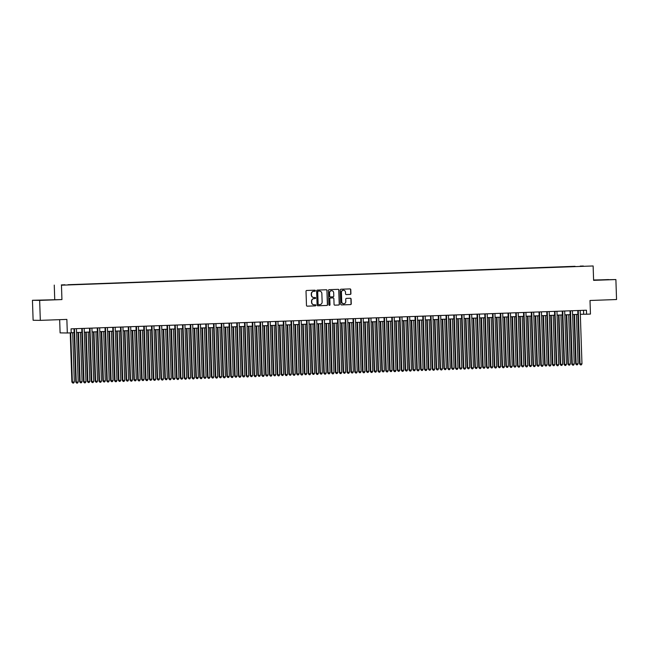 <?xml version="1.0" encoding="UTF-8"?>
<svg xmlns="http://www.w3.org/2000/svg" width="649" height="649" viewBox="0 0 649 649"><rect width="100%" height="100%" fill="white"/><g stroke="black" fill="none" stroke-linecap="round" stroke-linejoin="round"><path stroke-width="0.97" d="M315.382 290.711A0.552 0.535 90.8 0 0 314.83 290.184L306.75 290.476A0.787 0.763 90.8 0 0 306.012 291.287L306.482 305.403A0.787 0.763 90.8 0 0 307.269 306.166L315.349 305.874A0.552 0.535 90.8 0 0 315.868 305.306A0.552 0.535 90.8 0 0 315.317 304.77L314.27 304.811A2.515 2.434 90.8 0 1 311.747 302.385L311.715 301.209A2.515 2.434 90.8 0 1 314.067 298.613L315.106 298.572A0.552 0.535 90.8 0 0 315.625 298.005A0.552 0.535 90.8 0 0 315.073 297.477L314.027 297.518A2.515 2.434 90.8 0 1 311.512 295.092L311.471 293.916A2.515 2.434 90.8 0 1 313.824 291.32L314.87 291.279A0.552 0.535 90.8 0 0 315.382 290.711M313.808 297.518A2.515 2.434 90.8 0 1 311.317 295.092L311.277 293.916A2.515 2.434 90.8 0 1 313.629 291.32L314.676 291.279A0.552 0.535 90.8 0 0 314.741 290.184M307.147 306.158L315.154 305.866A0.552 0.535 90.8 0 0 315.219 304.779M314.051 304.811A2.515 2.434 90.8 0 1 311.552 302.385L311.52 301.209A2.515 2.434 90.8 0 1 313.865 298.613L314.911 298.572A0.552 0.535 90.8 0 0 314.976 297.485M580.206 266.098L583.386 266.025L580.206 266.098M350.176 294.443A0.787 0.763 90.8 0 0 350.914 293.632L350.784 289.665A0.787 0.763 90.8 0 0 350.03 288.91L341.017 289.235A0.787 0.763 90.8 0 0 340.287 290.046L340.749 304.17A0.787 0.763 90.8 0 0 341.536 304.925L350.517 304.6A0.787 0.763 90.8 0 0 351.255 303.789L351.093 299.002A0.787 0.763 90.8 0 0 350.306 298.248L346.461 298.386A0.787 0.763 90.8 0 0 345.73 299.197L345.812 301.566A2.101 2.036 90.8 0 1 343.743 303.74A2.101 2.036 90.8 0 1 341.739 301.72L341.431 292.423A2.101 2.036 90.8 0 1 343.491 290.249A2.101 2.036 90.8 0 1 345.503 292.277L345.552 293.827A0.787 0.763 90.8 0 0 346.339 294.581L349.981 294.435A0.787 0.763 90.8 0 0 350.72 293.624L350.59 289.665A0.787 0.763 90.8 0 0 349.925 288.919M39.654 300.39L61.939 299.578L32.45 300.284L39.654 300.39L40.319 320.363L66.863 319.405L67.318 332.986L71.187 332.848L71.057 328.856L586.445 310.214L586.582 314.213L590.452 314.067L590.006 300.487L616.55 299.53L615.885 279.549L593.592 279.995M61.939 299.578L61.46 285.195L593.129 265.968L593.608 280.352L615.885 279.549M327.12 290.525A0.787 0.763 90.8 0 0 326.333 289.77L317.361 290.095A0.787 0.763 90.8 0 0 316.623 290.906L317.093 305.022A0.787 0.763 90.8 0 0 317.88 305.776L326.861 305.452A0.787 0.763 90.8 0 0 327.591 304.641L326.926 290.525A0.787 0.763 90.8 0 0 326.26 289.77M329.189 289.665L338.17 289.34A0.787 0.763 90.8 0 1 338.956 290.095L339.419 304.219A0.787 0.763 90.8 0 1 338.689 305.03L334.843 305.168A0.787 0.763 90.8 0 1 334.057 304.405L333.87 298.686A0.787 0.763 90.8 0 0 333.083 297.923L330.536 298.021A0.787 0.763 90.8 0 0 329.797 298.832L330 304.795A0.552 0.535 90.8 0 1 329.457 305.363A0.552 0.535 90.8 0 1 328.929 304.827L328.459 290.476A0.787 0.763 90.8 0 1 329.189 289.665M40.319 320.363L33.115 320.265L32.45 300.284M61.314 284.927L64.892 284.773L61.314 284.927M61.46 285.195L593.129 265.968M575.063 266.585L68.048 284.854M575.055 266.301L68.007 284.708M59.667 319.665L60.106 332.888L67.318 332.986M54.735 299.481L54.256 285.098M580.32 314.286L586.582 314.213M71.187 332.702L74.132 332.596M76.558 332.507L81.879 332.312M84.305 332.223L89.635 332.037M92.061 331.947L97.382 331.753M99.808 331.663L105.13 331.477M107.556 331.388L112.885 331.193M115.311 331.104L120.633 330.909M123.059 330.828L128.38 330.633M130.806 330.544L136.136 330.349M138.562 330.268L143.883 330.073M146.309 329.984L151.639 329.789M154.056 329.7L159.386 329.514M161.812 329.424L167.134 329.23M169.559 329.14L174.889 328.954M177.307 328.865L182.637 328.67M185.062 328.581L190.384 328.394M192.81 328.305L198.14 328.11M200.557 328.021L205.887 327.826M208.313 327.745L213.635 327.55M216.06 327.461L221.39 327.266M223.808 327.185L229.138 326.991M231.563 326.901L236.885 326.707M239.311 326.617L244.641 326.431M247.058 326.342L252.388 326.147M254.814 326.058L260.135 325.871M262.561 325.782L267.891 325.587M270.308 325.498L275.638 325.311M278.064 325.222L283.386 325.027M285.811 324.938L291.141 324.743M293.567 324.662L298.889 324.468M301.314 324.378L306.636 324.184M309.062 324.102L314.392 323.908M316.817 323.819L322.139 323.624M324.565 323.535L329.895 323.348M332.312 323.259L337.642 323.064M340.068 322.975L345.39 322.788M347.815 322.699L353.145 322.504M355.563 322.415L360.893 322.22M363.318 322.139L368.64 321.945M371.066 321.855L376.396 321.661M378.813 321.579L384.143 321.385M386.569 321.296L391.891 321.101M394.316 321.02L399.646 320.825M402.064 320.736L407.394 320.541M409.819 320.452L415.141 320.265M417.567 320.176L422.897 319.981M425.314 319.892L430.644 319.706M433.07 319.616L438.391 319.422M440.817 319.332L446.147 319.138M448.564 319.057L453.894 318.862M456.32 318.773L461.642 318.578M464.067 318.497L469.397 318.302M471.823 318.213L477.145 318.018M479.57 317.929L484.892 317.742M487.318 317.653L492.648 317.458M495.073 317.369L500.395 317.183M502.821 317.093L508.143 316.899M510.568 316.809L515.898 316.623M518.324 316.534L523.646 316.339M526.071 316.25L531.401 316.055M533.819 315.974L539.149 315.779M541.574 315.69L546.896 315.495M549.322 315.414L554.652 315.219M557.069 315.13L562.399 314.935M564.825 314.846L570.146 314.66M572.572 314.57L577.902 314.376M583.532 310.319L583.662 314.165M48.302 300L37.561 300.227L48.302 300M608.6 279.573L593.648 280.117L608.608 279.703M317.759 305.776L326.666 305.452A0.787 0.763 90.8 0 0 327.396 304.641L326.926 290.525M318.237 291.158A0.552 0.535 90.8 0 0 317.718 291.726L318.132 304.121A0.552 0.535 90.8 0 0 318.683 304.649L319.787 304.608A2.515 2.434 90.8 0 0 322.139 302.012L321.855 293.543A2.515 2.434 90.8 0 0 319.146 291.117L318.042 291.158A0.552 0.535 90.8 0 0 317.523 291.726L317.718 291.726M318.627 304.649L318.489 304.649A0.552 0.535 90.8 0 1 317.937 304.121L317.523 291.726M318.042 291.158L319.146 291.117M334.722 305.16L338.494 305.022A0.787 0.763 90.8 0 0 339.224 304.211L338.762 290.095A0.787 0.763 90.8 0 0 338.088 289.34M332.961 297.923A0.787 0.763 90.8 0 0 332.888 297.923L330.341 298.013A0.787 0.763 90.8 0 0 329.603 298.824L330 304.795M329.359 305.346A0.552 0.535 90.8 0 0 329.806 304.787M333.675 292.74A2.101 2.036 90.8 0 0 331.663 290.72A2.101 2.036 90.8 0 0 329.603 292.886L329.708 296.163A0.787 0.763 90.8 0 0 330.495 296.918L333.042 296.828A0.787 0.763 90.8 0 0 333.781 296.017L333.675 292.74M331.566 290.72A2.101 2.036 90.8 0 0 329.408 292.886L329.603 292.886M330.422 296.918L330.3 296.918A0.787 0.763 90.8 0 1 329.514 296.163L329.408 292.886M346.217 294.573L349.981 294.435M343.394 290.249A2.101 2.036 90.8 0 0 341.236 292.423L341.431 292.423M343.646 303.74A2.101 2.036 90.8 0 1 341.544 301.712L341.236 292.423M341.423 304.916L350.322 304.6A0.787 0.763 90.8 0 0 351.06 303.781L350.898 299.002A0.787 0.763 90.8 0 0 350.233 298.248M70.246 332.88L71.877 382.05L74.302 381.993L72.664 332.645M70.733 332.864L72.364 382.058L72.834 383.072L71.877 382.05M74.302 381.993L73.613 383.048L72.834 383.072M74.002 328.743L75.779 382.107L76.266 382.115L74.489 328.727M78.196 382.042L77.507 383.105L76.728 383.129L76.266 382.115L78.196 382.042L76.428 328.662M76.728 383.129L75.779 382.107M42.153 300.187L50.184 299.919M598.232 280.076L606.263 279.808M77.994 332.458L79.632 381.774L80.119 381.782L82.058 381.709L80.419 332.369M78.48 332.434L80.119 381.782L80.59 382.796L79.632 381.774M82.058 381.709L81.36 382.764L80.59 382.796M85.741 332.174L87.38 381.49L87.866 381.498L89.805 381.425L88.167 332.085M86.228 332.158L87.866 381.498L88.337 382.512L87.38 381.49M89.805 381.425L89.116 382.488L88.337 382.512M93.497 331.89L95.127 381.214L95.614 381.223L97.553 381.15L95.922 331.809M93.983 331.874L95.614 381.223L96.084 382.237L95.127 381.214M97.553 381.15L96.863 382.204L96.084 382.237M101.244 331.615L102.883 380.931L103.369 380.939L105.308 380.866L103.67 331.525M101.731 331.598L103.369 380.939L103.84 381.953L102.883 380.931M105.308 380.866L104.611 381.928L103.84 381.953M81.758 328.467L83.526 381.831L84.013 381.831L82.245 328.451M85.952 381.766L85.254 382.821L84.484 382.853L84.013 381.831L85.952 381.766L84.175 328.378M84.484 382.853L83.526 381.831M89.505 328.183L91.274 381.547L91.76 381.555L89.992 328.167M93.699 381.482L93.01 382.545L92.231 382.569L91.76 381.555L93.699 381.482L91.931 328.102M92.231 382.569L91.274 381.547M97.253 327.907L99.029 381.271L99.516 381.271L97.739 327.891M101.447 381.206L100.757 382.261L99.978 382.293L99.516 381.271L101.447 381.206L99.678 327.818M99.978 382.293L99.029 381.271M105.008 327.623L106.777 380.987L107.263 380.995L105.495 327.607M109.202 380.922L108.505 381.985L107.734 382.01L107.263 380.995L109.202 380.922L107.426 327.534M107.734 382.01L106.777 380.987M108.991 331.331L110.63 380.655L111.117 380.655L113.056 380.59L111.417 331.25M109.478 331.315L111.117 380.655L111.587 381.677L110.63 380.655M113.056 380.59L112.366 381.644L111.587 381.677M112.756 327.347L114.524 380.703L115.011 380.712L113.242 327.331M116.95 380.647L116.26 381.701L115.481 381.726L115.011 380.712L116.95 380.647L115.181 327.258M115.481 381.726L114.524 380.703M116.747 331.055L118.378 380.371L118.864 380.379L120.803 380.306L119.173 330.966M117.234 331.039L118.864 380.379L119.335 381.393L118.378 380.371M120.803 380.306L120.114 381.369L119.335 381.393M120.503 327.064L122.28 380.428L122.766 380.436L120.99 327.047M124.697 380.363L124.008 381.417L123.237 381.45L122.766 380.436L124.697 380.363L122.929 326.974M123.237 381.45L122.28 380.428M124.494 330.771L126.133 380.087L128.559 380.03L126.92 330.682M124.981 330.755L126.62 380.095L127.09 381.117L126.133 380.087M128.559 380.03L127.861 381.085L127.09 381.117M128.259 326.788L130.027 380.144L130.514 380.152L128.745 326.763M132.453 380.087L131.755 381.141L130.984 381.166L130.514 380.152L132.453 380.087L130.684 326.698M130.984 381.166L130.027 380.144M132.242 330.495L133.881 379.811L134.367 379.819L136.306 379.746L134.668 330.406M132.729 330.479L134.367 379.819L134.838 380.833L133.881 379.811M136.306 379.746L135.617 380.809L134.838 380.833M136.006 326.504L137.775 379.868L138.261 379.876L136.493 326.488M140.2 379.803L139.511 380.858L138.732 380.89L138.261 379.876L140.2 379.803L138.432 326.415M138.732 380.89L137.775 379.868M139.997 330.211L141.628 379.527L144.054 379.47L142.423 330.122M140.484 330.195L142.123 379.535L142.585 380.549L141.628 379.527M144.054 379.47L143.364 380.525L142.585 380.549M143.754 326.22L145.53 379.584L146.017 379.592L144.24 326.204M147.956 379.519L147.258 380.582L146.487 380.606L146.017 379.592L147.956 379.519L146.179 326.139M146.487 380.606L145.53 379.584M147.745 329.935L149.384 379.251L149.87 379.259L151.809 379.186L150.17 329.846M148.232 329.911L149.87 379.259L150.341 380.273L149.384 379.251M151.809 379.186L151.112 380.241L150.341 380.273M151.509 325.944L153.278 379.308L153.764 379.316L151.996 325.928M155.703 379.243L155.006 380.298L154.235 380.33L153.764 379.316L155.703 379.243L153.935 325.855M154.235 380.33L153.278 379.308M155.5 329.651L157.131 378.967L159.557 378.911L157.918 329.562M155.979 329.635L157.618 378.975L158.088 379.99L157.131 378.967M159.557 378.911L158.867 379.965L158.088 379.99M159.256 325.66L161.025 379.024L161.512 379.032L159.743 325.644M163.451 378.959L162.761 380.022L161.982 380.046L161.512 379.032L163.451 378.959L161.682 325.579M161.982 380.046L161.025 379.024M163.248 329.376L164.887 378.692L165.373 378.7L167.304 378.627L165.673 329.286M163.735 329.351L165.373 378.7L165.836 379.714L164.887 378.692M167.304 378.627L166.615 379.681L165.836 379.714M167.004 325.384L168.781 378.748L169.267 378.748L167.491 325.368M171.206 378.683L170.509 379.738L169.738 379.77L169.267 378.748L171.206 378.683L169.43 325.295M169.738 379.77L168.781 378.748M170.995 329.092L172.634 378.408L173.121 378.416L175.06 378.343L173.421 329.002M171.482 329.075L173.121 378.416L173.591 379.43L172.634 378.408M175.06 378.343L174.362 379.405L173.591 379.43M174.759 325.1L176.528 378.464L177.015 378.472L175.246 325.084M178.954 378.399L178.256 379.462L177.485 379.487L177.015 378.472L178.954 378.399L177.185 325.011M177.485 379.487L176.528 378.464M178.751 328.808L180.381 378.132L182.807 378.067L181.168 328.727M179.229 328.792L180.868 378.132L181.339 379.154L180.381 378.132M182.807 378.067L182.118 379.121L181.339 379.154M182.507 324.825L184.275 378.18L184.762 378.189L182.994 324.808M186.701 378.124L186.012 379.178L185.233 379.211L184.762 378.189L186.701 378.124L184.933 324.735M185.233 379.211L184.275 378.18M186.498 328.532L188.137 377.848L188.624 377.856L190.555 377.783L188.924 328.443M186.985 328.516L188.624 377.856L189.086 378.87L188.137 377.848M190.555 377.783L189.865 378.846L189.086 378.87M190.262 324.541L192.031 377.905L192.518 377.913L190.741 324.524M194.457 377.84L193.759 378.902L192.988 378.927L192.518 377.913L194.457 377.84L192.68 324.451M192.988 378.927L192.031 377.905M194.246 328.248L195.884 377.572L196.371 377.572L198.31 377.507L196.671 328.167M194.732 328.232L196.371 377.572L196.842 378.594L195.884 377.572M198.31 377.507L197.612 378.562L196.842 378.594M198.01 324.265L199.778 377.621L200.265 377.629L198.497 324.24M202.204 377.564L201.514 378.618L200.736 378.643L200.265 377.629L202.204 377.564L200.436 324.176M200.736 378.643L199.778 377.621M202.001 327.972L203.632 377.288L204.119 377.296L206.058 377.223L204.419 327.883M202.488 327.956L204.119 377.296L204.589 378.31L203.632 377.288M206.058 377.223L205.368 378.286L204.589 378.31M205.757 323.981L207.526 377.345L208.013 377.353L206.244 323.965M209.952 377.28L209.262 378.335L208.483 378.367L208.013 377.353L209.952 377.28L208.183 323.892M208.483 378.367L207.526 377.345M209.749 327.688L211.387 377.004L213.805 376.947L212.174 327.599M210.235 327.672L211.874 377.012L212.345 378.034L211.387 377.004M213.805 376.947L213.115 378.002L212.345 378.034M213.513 323.705L215.281 377.061L215.768 377.069L213.992 323.681M217.707 377.004L217.009 378.059L216.239 378.083L215.768 377.069L217.707 377.004L215.93 323.616M216.239 378.083L215.281 377.061M217.496 327.412L219.135 376.728L219.622 376.736L221.56 376.663L219.922 327.323M217.983 327.396L219.622 376.736L220.092 377.75L219.135 376.728M221.56 376.663L220.863 377.726L220.092 377.75M221.26 323.421L223.029 376.785L223.516 376.793L221.747 323.405M225.454 376.72L224.765 377.775L223.986 377.807L223.516 376.793L225.454 376.72L223.686 323.332M223.986 377.807L223.029 376.785M225.252 327.128L226.882 376.444L229.308 376.388L227.669 327.039M225.738 327.112L227.369 376.452L227.84 377.467L226.882 376.444M229.308 376.388L228.618 377.442L227.84 377.467M229.008 323.137L230.776 376.501L231.263 376.509L229.495 323.121M233.202 376.436L232.512 377.499L231.734 377.523L231.263 376.509L233.202 376.436L231.433 323.056M231.734 377.523L230.776 376.501M232.999 326.853L234.638 376.169L235.125 376.177L237.063 376.104L235.425 326.763M233.486 326.828L235.125 376.177L235.595 377.191L234.638 376.169M237.063 376.104L236.366 377.158L235.595 377.191M236.763 322.861L238.532 376.225L239.019 376.225L237.25 322.845M240.957 376.16L240.26 377.215L239.489 377.247L239.019 376.225L240.957 376.16L239.181 322.772M239.489 377.247L238.532 376.225M240.747 326.569L242.385 375.885L242.872 375.893L244.811 375.82L243.172 326.479M241.233 326.552L242.872 375.893L243.343 376.907L242.385 375.885M244.811 375.82L244.113 376.882L243.343 376.907M244.511 322.577L246.279 375.941L246.766 375.949L244.998 322.561M248.705 375.876L248.015 376.939L247.237 376.964L246.766 375.949L248.705 375.876L246.936 322.496M247.237 376.964L246.279 375.941M248.502 326.293L250.133 375.609L250.619 375.617L252.558 375.544L250.92 326.204M248.989 326.269L250.619 375.617L251.09 376.631L250.133 375.609M252.558 375.544L251.869 376.598L251.09 376.631M252.258 322.302L254.035 375.666L254.522 375.666L252.745 322.285M256.452 375.601L255.763 376.655L254.984 376.688L254.522 375.666L256.452 375.601L254.684 322.212M254.984 376.688L254.035 375.666M256.25 326.009L257.888 375.325L258.375 375.333L260.314 375.26L258.675 325.92M256.736 325.993L258.375 375.333L258.846 376.347L257.888 375.325M260.314 375.26L259.616 376.323L258.846 376.347M260.014 322.018L261.782 375.382L262.269 375.39L260.5 322.001M264.208 375.317L263.51 376.379L262.74 376.404L262.269 375.39L264.208 375.317L262.431 321.928M262.74 376.404L261.782 375.382M263.997 325.725L265.636 375.049L266.122 375.049L268.061 374.984L266.423 325.644M264.484 325.709L266.122 375.049L266.593 376.071L265.636 375.049M268.061 374.984L267.364 376.039L266.593 376.071M271.753 325.449L273.383 374.765L273.87 374.773L275.809 374.7L274.17 325.36M272.239 325.433L273.87 374.773L274.34 375.787L273.383 374.765M275.809 374.7L275.119 375.763L274.34 375.787M279.5 325.165L281.139 374.489L281.625 374.489L283.564 374.424L281.926 325.084M279.987 325.149L281.625 374.489L282.096 375.511L281.139 374.489M283.564 374.424L282.867 375.479L282.096 375.511M267.761 321.742L269.53 375.098L270.016 375.106L268.248 321.726M271.955 375.041L271.266 376.096L270.487 376.128L270.016 375.106L271.955 375.041L270.187 321.653M270.487 376.128L269.53 375.098M275.509 321.458L277.285 374.822L277.772 374.83L275.995 321.442M279.703 374.757L279.013 375.82L278.234 375.844L277.772 374.83L279.703 374.757L277.934 321.369M278.234 375.844L277.285 374.822M283.264 321.182L285.033 374.538L285.519 374.546L283.751 321.158M287.458 374.481L286.761 375.536L285.99 375.56L285.519 374.546L287.458 374.481L285.682 321.093M285.99 375.56L285.033 374.538M287.247 324.889L288.886 374.205L289.373 374.213L291.312 374.14L289.673 324.8M287.734 324.873L289.373 374.213L289.843 375.227L288.886 374.205M291.312 374.14L290.622 375.203L289.843 375.227M291.012 320.898L292.78 374.262L293.267 374.27L291.498 320.882M295.206 374.197L294.516 375.252L293.737 375.284L293.267 374.27L295.206 374.197L293.437 320.809M293.737 375.284L292.78 374.262M295.003 324.605L296.634 373.921L299.059 373.865L297.429 324.516M295.49 324.589L297.12 373.929L297.591 374.944L296.634 373.921M299.059 373.865L298.37 374.919L297.591 374.944M298.759 320.622L300.536 373.978L301.022 373.986L299.246 320.598M302.953 373.913L302.264 374.976L301.493 375L301.022 373.986L302.953 373.913L301.185 320.533M301.493 375L300.536 373.978M302.75 324.33L304.389 373.646L304.876 373.654L306.815 373.581L305.176 324.24M303.237 324.313L304.876 373.654L305.346 374.668L304.389 373.646M306.815 373.581L306.117 374.635L305.346 374.668M306.515 320.338L308.283 373.702L308.77 373.71L307.001 320.322M310.709 373.637L310.011 374.692L309.24 374.724L308.77 373.71L310.709 373.637L308.932 320.249M309.24 374.724L308.283 373.702M310.498 324.046L312.137 373.362L314.562 373.305L312.923 323.956M310.985 324.029L312.623 373.37L313.094 374.384L312.137 373.362M314.562 373.305L313.873 374.359L313.094 374.384M314.262 320.054L316.031 373.418L316.517 373.426L314.749 320.038M318.456 373.353L317.767 374.416L316.988 374.441L316.517 373.426L318.456 373.353L316.688 319.973M316.988 374.441L316.031 373.418M318.253 323.77L319.884 373.086L320.371 373.094L322.31 373.021L320.679 323.681M318.74 323.746L320.371 373.094L320.841 374.108L319.884 373.086M322.31 373.021L321.62 374.075L320.841 374.108M322.009 319.779L323.786 373.143L324.273 373.143L322.496 319.762M326.204 373.078L325.514 374.132L324.743 374.165L324.273 373.143L326.204 373.078L324.435 319.689M324.743 374.165L323.786 373.143M326.001 323.486L327.64 372.802L328.126 372.81L330.065 372.737L328.426 323.397M326.488 323.47L328.126 372.81L328.597 373.824L327.64 372.802M330.065 372.737L329.368 373.8L328.597 373.824M329.765 319.495L331.534 372.859L332.02 372.867L330.252 319.478M333.959 372.794L333.262 373.856L332.491 373.881L332.02 372.867L333.959 372.794L332.191 319.413M332.491 373.881L331.534 372.859M333.748 323.202L335.387 372.526L335.874 372.534L337.813 372.461L336.174 323.121M334.235 323.186L335.874 372.534L336.344 373.548L335.387 372.526M337.813 372.461L337.123 373.516L336.344 373.548M337.512 319.219L339.281 372.583L339.768 372.583L337.999 319.203M341.707 372.518L341.017 373.573L340.238 373.605L339.768 372.583L341.707 372.518L339.938 319.13M340.238 373.605L339.281 372.583M341.504 322.926L343.143 372.242L343.629 372.25L345.56 372.177L343.929 322.837M341.991 322.91L343.629 372.25L344.092 373.264L343.143 372.242M345.56 372.177L344.87 373.24L344.092 373.264M345.26 318.935L347.037 372.299L347.523 372.307L345.747 318.919M349.462 372.234L348.764 373.297L347.994 373.321L347.523 372.307L349.462 372.234L347.686 318.846M347.994 373.321L347.037 372.299M349.251 322.642L350.89 371.966L351.377 371.966L353.316 371.901L351.677 322.561M349.738 322.626L351.377 371.966L351.847 372.988L350.89 371.966M353.316 371.901L352.618 372.956L351.847 372.988M353.015 318.659L354.784 372.015L355.271 372.023L353.502 318.643M357.21 371.958L356.512 373.013L355.741 373.037L355.271 372.023L357.21 371.958L355.441 318.57M355.741 373.037L354.784 372.015M357.007 322.366L358.637 371.682L359.124 371.69L361.063 371.617L359.424 322.277M357.485 322.35L359.124 371.69L359.595 372.704L358.637 371.682M361.063 371.617L360.373 372.68L359.595 372.704M360.763 318.375L362.531 371.739L363.018 371.747L361.25 318.359M364.957 371.674L364.267 372.729L363.489 372.761L363.018 371.747L364.957 371.674L363.189 318.286M363.489 372.761L362.531 371.739M364.754 322.082L366.393 371.398L368.81 371.342L367.18 321.993M365.241 322.066L366.88 371.406L367.342 372.429L366.393 371.398M368.81 371.342L368.121 372.396L367.342 372.429M368.518 318.099L370.287 371.455L370.774 371.463L368.997 318.075M372.713 371.398L372.015 372.453L371.244 372.477L370.774 371.463L372.713 371.398L370.936 318.01M371.244 372.477L370.287 371.455M372.502 321.807L374.14 371.123L374.627 371.131L376.566 371.058L374.927 321.717M372.988 321.79L374.627 371.131L375.098 372.145L374.14 371.123M376.566 371.058L375.868 372.12L375.098 372.145M376.266 317.815L378.034 371.179L378.521 371.187L376.753 317.799M380.46 371.114L379.77 372.169L378.992 372.202L378.521 371.187L380.46 371.114L378.692 317.726M378.992 372.202L378.034 371.179M380.257 321.523L381.888 370.839L384.313 370.782L382.675 321.433M380.736 321.506L382.375 370.847L382.845 371.861L381.888 370.839M384.313 370.782L383.624 371.836L382.845 371.861M384.013 317.531L385.782 370.895L386.269 370.904L384.5 317.515M388.207 370.83L387.518 371.893L386.739 371.918L386.269 370.904L388.207 370.83L386.439 317.45M386.739 371.918L385.782 370.895M388.005 321.247L389.643 370.563L390.13 370.571L392.061 370.498L390.43 321.158M388.491 321.223L390.13 370.571L390.601 371.585L389.643 370.563M392.061 370.498L391.371 371.553L390.601 371.585M391.769 317.256L393.537 370.62L394.024 370.628L392.247 317.239M395.963 370.555L395.265 371.609L394.495 371.642L394.024 370.628L395.963 370.555L394.186 317.166M394.495 371.642L393.537 370.62M395.752 320.963L397.391 370.279L399.816 370.222L398.178 320.874M396.239 320.947L397.878 370.287L398.348 371.301L397.391 370.279M399.816 370.222L399.119 371.277L398.348 371.301M399.516 316.972L401.285 370.336L401.772 370.344L400.003 316.955M403.71 370.271L403.021 371.333L402.242 371.358L401.772 370.344L403.71 370.271L401.942 316.89M402.242 371.358L401.285 370.336M403.508 320.687L405.138 370.003L405.625 370.011L407.564 369.938L405.925 320.598M403.994 320.663L405.625 370.011L406.096 371.025L405.138 370.003M407.564 369.938L406.874 370.993L406.096 371.025M407.264 316.696L409.032 370.06L409.519 370.06L407.75 316.68M411.458 369.995L410.768 371.05L409.99 371.082L409.519 370.06L411.458 369.995L409.689 316.607M409.99 371.082L409.032 370.06M411.255 320.403L412.894 369.719L413.381 369.727L415.311 369.654L413.681 320.314M411.742 320.387L413.381 369.727L413.851 370.741L412.894 369.719M415.311 369.654L414.622 370.717L413.851 370.741M415.019 316.412L416.788 369.776L417.275 369.784L415.506 316.396M419.213 369.711L418.516 370.774L417.745 370.798L417.275 369.784L419.213 369.711L417.437 316.323M417.745 370.798L416.788 369.776M419.003 320.119L420.641 369.443L421.128 369.451L423.067 369.378L421.428 320.038M419.489 320.103L421.128 369.451L421.599 370.465L420.641 369.443M423.067 369.378L422.369 370.433L421.599 370.465M422.767 316.136L424.535 369.492L425.022 369.5L423.253 316.12M426.961 369.435L426.271 370.49L425.493 370.522L425.022 369.5L426.961 369.435L425.192 316.047M425.493 370.522L424.535 369.492M426.758 319.843L428.389 369.159L428.875 369.167L430.814 369.094L429.176 319.754M427.245 319.827L428.875 369.167L429.346 370.181L428.389 369.159M430.814 369.094L430.125 370.157L429.346 370.181M430.514 315.852L432.283 369.216L432.778 369.224L431.001 315.836M434.708 369.151L434.019 370.214L433.24 370.238L432.778 369.224L434.708 369.151L432.94 315.763M433.24 370.238L432.283 369.216M434.506 319.559L436.144 368.883L436.631 368.883L438.57 368.819L436.931 319.478M434.992 319.543L436.631 368.883L437.101 369.906L436.144 368.883M438.57 368.819L437.872 369.873L437.101 369.906M438.27 315.576L440.038 368.932L440.525 368.94L438.756 315.552M442.464 368.875L441.766 369.93L440.996 369.954L440.525 368.94L442.464 368.875L440.687 315.487M440.996 369.954L440.038 368.932M442.253 319.284L443.892 368.6L444.378 368.608L446.317 368.535L444.679 319.194M442.74 319.267L444.378 368.608L444.849 369.622L443.892 368.6M446.317 368.535L445.62 369.597L444.849 369.622M446.017 315.292L447.786 368.656L448.272 368.664L446.504 315.276M450.211 368.591L449.522 369.646L448.743 369.679L448.272 368.664L450.211 368.591L448.443 315.203M448.743 369.679L447.786 368.656M450.008 319L451.639 368.316L454.065 368.259L452.426 318.91M450.495 318.983L452.126 368.324L452.596 369.346L451.639 368.316M454.065 368.259L453.375 369.313L452.596 369.346M453.765 315.016L455.541 368.372L456.028 368.381L454.251 314.992M457.959 368.316L457.269 369.37L456.49 369.395L456.028 368.381L457.959 368.316L456.19 314.927M456.49 369.395L455.541 368.372M457.756 318.724L459.395 368.04L459.881 368.048L461.82 367.975L460.182 318.635M458.243 318.708L459.881 368.048L460.352 369.062L459.395 368.04M461.82 367.975L461.123 369.038L460.352 369.062M461.52 314.733L463.289 368.097L463.775 368.105L462.007 314.716M465.714 368.032L465.017 369.086L464.246 369.119L463.775 368.105L465.714 368.032L463.938 314.643M464.246 369.119L463.289 368.097M465.503 318.44L467.142 367.756L469.568 367.699L467.929 318.351M465.99 318.424L467.629 367.764L468.099 368.778L467.142 367.756M469.568 367.699L468.87 368.754L468.099 368.778M469.268 314.449L471.036 367.813L471.523 367.821L469.754 314.432M473.462 367.748L472.772 368.81L471.993 368.835L471.523 367.821L473.462 367.748L471.693 314.367M471.993 368.835L471.036 367.813M473.259 318.164L474.89 367.48L475.376 367.488L477.315 367.415L475.676 318.075M473.746 318.14L475.376 367.488L475.847 368.502L474.89 367.48M477.315 367.415L476.626 368.47L475.847 368.502M477.015 314.173L478.792 367.537L479.278 367.545L477.502 314.157M481.209 367.472L480.52 368.527L479.741 368.559L479.278 367.545L481.209 367.472L479.441 314.084M479.741 368.559L478.792 367.537M481.006 317.88L482.645 367.196L483.132 367.204L485.071 367.131L483.432 317.791M481.493 317.864L483.132 367.204L483.602 368.218L482.645 367.196M485.071 367.131L484.373 368.194L483.602 368.218M484.771 313.889L486.539 367.253L487.026 367.261L485.257 313.873M488.965 367.188L488.267 368.251L487.496 368.275L487.026 367.261L488.965 367.188L487.188 313.808M487.496 368.275L486.539 367.253M488.754 317.604L490.393 366.92L490.879 366.928L492.818 366.855L491.179 317.515M489.241 317.58L490.879 366.928L491.35 367.942L490.393 366.92M492.818 366.855L492.129 367.91L491.35 367.942M492.518 313.613L494.287 366.977L494.773 366.977L493.005 313.597M496.712 366.912L496.023 367.967L495.244 367.999L494.773 366.977L496.712 366.912L494.944 313.524M495.244 367.999L494.287 366.977M496.509 317.32L498.14 366.636L498.627 366.644L500.566 366.571L498.935 317.231M496.996 317.304L498.627 366.644L499.097 367.659L498.14 366.636M500.566 366.571L499.876 367.634L499.097 367.659M500.265 313.329L502.042 366.693L502.529 366.701L500.752 313.313M504.46 366.628L503.77 367.691L502.999 367.715L502.529 366.701L504.46 366.628L502.691 313.24M502.999 367.715L502.042 366.693M504.257 317.037L505.896 366.361L506.382 366.361L508.321 366.296L506.682 316.955M504.744 317.02L506.382 366.361L506.853 367.383L505.896 366.361M508.321 366.296L507.623 367.35L506.853 367.383M508.021 313.053L509.789 366.409L510.276 366.417L508.508 313.037M512.215 366.352L511.517 367.407L510.747 367.439L510.276 366.417L512.215 366.352L510.439 312.964M510.747 367.439L509.789 366.409M512.004 316.761L513.643 366.077L514.13 366.085L516.069 366.012L514.43 316.671M512.491 316.744L514.13 366.085L514.6 367.099L513.643 366.077M516.069 366.012L515.379 367.074L514.6 367.099M515.768 312.769L517.537 366.133L518.024 366.141L516.255 312.753M519.963 366.068L519.273 367.131L518.494 367.156L518.024 366.141L519.963 366.068L518.194 312.68M518.494 367.156L517.537 366.133M519.76 316.477L521.39 365.801L521.877 365.801L523.816 365.736L522.185 316.396M520.247 316.461L521.877 365.801L522.348 366.823L521.39 365.801M523.816 365.736L523.126 366.79L522.348 366.823M523.516 312.493L525.292 365.849L525.779 365.858L524.003 312.469M527.71 365.793L527.02 366.847L526.25 366.872L525.779 365.858L527.71 365.793L525.941 312.404M526.25 366.872L525.292 365.849M527.507 316.201L529.146 365.517L529.633 365.525L531.572 365.452L529.933 316.112M527.994 316.185L529.633 365.525L530.103 366.539L529.146 365.517M531.572 365.452L530.874 366.515L530.103 366.539M531.271 312.21L533.04 365.574L533.527 365.582L531.758 312.193M535.466 365.509L534.768 366.563L533.997 366.596L533.527 365.582L535.466 365.509L533.697 312.12M533.997 366.596L533.04 365.574M535.263 315.917L536.893 365.233L539.319 365.176L537.68 315.828M535.741 315.901L537.38 365.241L537.851 366.255L536.893 365.233M539.319 365.176L538.629 366.231L537.851 366.255M539.019 311.934L540.787 365.29L541.274 365.298L539.506 311.909M543.213 365.225L542.523 366.287L541.745 366.312L541.274 365.298L543.213 365.225L541.444 311.844M541.745 366.312L540.787 365.29M543.01 315.641L544.649 364.957L545.136 364.965L547.066 364.892L545.436 315.552M543.497 315.625L545.136 364.965L545.598 365.979L544.649 364.957M547.066 364.892L546.377 365.947L545.598 365.979M546.766 311.65L548.543 365.014L549.03 365.022L547.253 311.634M550.969 364.949L550.271 366.004L549.5 366.036L549.03 365.022L550.969 364.949L549.192 311.561M549.5 366.036L548.543 365.014M550.758 315.357L552.396 364.673L554.822 364.616L553.183 315.268M551.244 315.341L552.883 364.681L553.354 365.695L552.396 364.673M554.822 364.616L554.124 365.671L553.354 365.695M554.522 311.366L556.29 364.73L556.777 364.738L555.009 311.35M558.716 364.665L558.018 365.728L557.248 365.752L556.777 364.738L558.716 364.665L556.947 311.285M557.248 365.752L556.29 364.73M558.513 315.081L560.144 364.397L560.631 364.405L562.569 364.332L560.931 314.992M558.992 315.057L560.631 364.405L561.101 365.419L560.144 364.397M562.569 364.332L561.88 365.387L561.101 365.419M562.269 311.09L564.038 364.454L564.525 364.454L562.756 311.074M566.463 364.389L565.774 365.444L564.995 365.476L564.525 364.454L566.463 364.389L564.695 311.001M564.995 365.476L564.038 364.454M566.261 314.797L567.899 364.113L568.386 364.121L570.317 364.048L568.686 314.708M566.747 314.781L568.386 364.121L568.849 365.136L567.899 364.113M570.317 364.048L569.627 365.111L568.849 365.136M570.025 310.806L571.793 364.17L572.28 364.178L570.503 310.79M574.219 364.105L573.521 365.168L572.751 365.192L572.28 364.178L574.219 364.105L572.442 310.725M572.751 365.192L571.793 364.17M574.008 314.514L575.647 363.838L576.134 363.846L578.072 363.773L576.434 314.432M574.495 314.497L576.134 363.846L576.604 364.86L575.647 363.838M578.072 363.773L577.375 364.827L576.604 364.86M577.772 310.53L579.541 363.894L580.028 363.894L578.259 310.514M581.966 363.829L581.277 364.884L580.498 364.916L580.028 363.894L581.966 363.829L580.198 310.441M580.498 364.916L579.541 363.894"/></g></svg>
